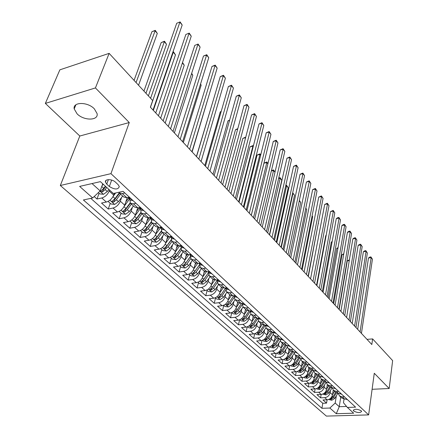 <?xml version="1.0" encoding="UTF-8"?>
<svg xmlns="http://www.w3.org/2000/svg" width="438" height="438" viewBox="0 0 438 438"><rect width="100%" height="100%" fill="white"/><g stroke="black" fill="none" stroke-linecap="round" stroke-linejoin="round"><path stroke-width="0.66" d="M94.334 108.832C87.633 101.643 72.555 101.78 74.203 108.931L77.11 113.858C83.877 120.899 98.659 120.778 97.099 113.612L94.334 108.832M361.219 410.811C357.424 408.911 354.785 408.785 353.313 410.428L353.723 411.047C357.512 412.93 360.14 413.056 361.613 411.413L361.219 410.811M60.324 185.504L326.376 416.1L368.632 414.895L110.951 173.651L60.324 185.504L79.809 136.015L129.265 122.547L95.435 87.928L45.355 103.406L79.809 136.015M45.355 103.406L59.864 69.834L109.139 53.365L95.435 87.928M94.186 196.536L96.984 199.022L99.054 193.306M114.356 193.246L113.694 195.129C112.139 198.699 109.686 201.004 106.341 202.038L101.523 203.057L108.235 209.03L110.228 203.347M127.266 197.615L124.699 205.17C123.193 208.718 120.773 210.99 117.444 211.987L112.648 212.95L119.18 218.759L121.102 213.114M137.718 207.902L135.402 214.943C133.94 218.458 131.559 220.703 128.246 221.661L123.472 222.575L129.829 228.231L131.685 222.619M147.929 217.856L145.821 224.448C144.403 227.941 142.049 230.153 138.764 231.078L134.012 231.948L140.198 237.445L141.983 231.872M157.894 227.475L155.966 233.706C154.587 237.172 152.265 239.351 148.997 240.248L144.272 241.07L150.3 246.424L152.019 240.889M167.623 236.788L165.843 242.718C164.507 246.161 162.213 248.313 158.967 249.173L154.264 249.95L160.133 255.173L161.797 249.671M177.122 245.811L175.468 251.5C174.165 254.916 171.904 257.04 168.679 257.873L163.998 258.606L169.72 263.698L171.324 258.234M186.402 254.56L184.847 260.062C183.582 263.452 181.348 265.548 178.14 266.353L173.486 267.043L179.071 272.003L180.615 266.578M195.457 263.046L193.99 268.406C192.764 271.768 190.557 273.843 187.371 274.615L182.739 275.272L188.181 280.106L189.676 274.714M204.311 271.281L202.904 276.542C201.715 279.882 199.536 281.93 196.366 282.674L191.762 283.293L197.073 288.012L198.513 282.658M212.95 279.274L211.603 284.476C210.443 287.793 208.291 289.814 205.143 290.536L200.566 291.122L205.745 295.727L207.136 290.405M221.393 287.049L220.09 292.223C218.962 295.519 216.837 297.511 213.711 298.207L209.156 298.76L214.215 303.255L215.556 297.966M229.632 294.643L228.373 299.784C227.278 303.052 225.176 305.023 222.071 305.697L217.544 306.217L222.482 310.602L223.774 305.352M237.681 302.056L236.465 307.164C235.398 310.411 233.317 312.36 230.235 313.006L225.734 313.493L230.552 317.78L231.801 312.595L233.12 313.745L236.378 314.199L239.696 311.965L243.041 306.994M245.537 309.299L244.366 314.375C243.325 317.594 241.272 319.521 238.206 320.151L233.733 320.605L238.442 324.793L239.602 319.806M253.213 316.378L252.08 321.415C251.067 324.613 249.041 326.518 245.992 327.126L241.546 327.553L246.145 331.643L247.235 326.847M260.714 323.293L259.625 328.297C258.634 331.473 256.63 333.356 253.607 333.942L249.178 334.342L253.679 338.344L254.702 333.718M268.051 330.049L266.994 335.026C266.03 338.18 264.048 340.036 261.043 340.605L256.646 340.978L261.043 344.892L262.006 340.425M275.223 336.663L274.199 341.602C273.263 344.733 271.303 346.567 268.319 347.115L263.944 347.465L268.248 351.292L269.146 346.978M282.231 343.124L281.245 348.035C280.336 351.139 278.393 352.957 275.431 353.488L271.084 353.816L275.288 357.556L276.137 353.378M289.096 349.447L288.144 354.326C287.251 357.408 285.335 359.209 282.384 359.718L278.064 360.02L282.181 363.682L282.981 359.636M295.809 355.64L294.889 360.479C294.018 363.54 292.119 365.319 289.195 365.818L284.897 366.097L288.927 369.677L289.682 365.757M302.379 361.695L301.486 366.502C300.643 369.546 298.765 371.304 295.853 371.78L291.582 372.043L295.53 375.547L296.241 371.742M308.806 367.624L307.947 372.399C307.126 375.421 305.264 377.162 302.373 377.622L298.13 377.863L301.99 381.295L302.669 377.594M315.103 373.428L314.276 378.175C313.471 381.17 311.632 382.894 308.757 383.343L304.536 383.562L308.319 386.924L308.96 383.327M321.273 379.116L320.468 383.825C319.685 386.803 317.862 388.506 315.01 388.939L310.816 389.141L314.522 392.437L315.125 388.933M327.317 384.668L326.54 389.366C325.773 392.322 323.972 394.008 321.136 394.424L316.964 394.611L320.594 397.835L321.169 394.424M109.139 53.365L152.67 100.543L150.376 107.184L371.829 344.536L372.618 338.908L367 339.362M106.757 184.135L109.352 186.522C114.767 189.78 118.09 189.785 119.311 186.544L118.052 184.573L115.468 182.164C112.177 178.868 104.518 178.841 105.448 182.109L106.757 184.135L108.378 179.624M344.027 399.078L343.469 402.73L347.372 407.439L355.585 407.159L123.073 191.346L113.322 193.47L100.39 181.644L79.639 186.407L92.675 197.954L83.401 199.974L321.935 408.309L329.858 408.035L335.196 403.042L339.253 406.705L346.557 406.453M347.372 407.439L353.669 413.198L336.274 413.718L329.858 408.035M330.482 390.406L330.121 392.634C329.365 395.574 327.575 397.255 324.75 397.666L320.594 397.835M333.241 390.094L332.486 394.791L330.121 392.634M324.503 384.898L324.125 387.165C323.353 390.127 321.541 391.818 318.7 392.245L314.522 392.437M318.404 379.281L318.01 381.58C317.216 384.564 315.387 386.278 312.524 386.716L308.319 386.924M312.174 373.543L311.763 375.881C310.947 378.886 309.102 380.617 306.222 381.065L301.99 381.295M305.812 367.685L305.379 370.055C304.547 373.083 302.68 374.829 299.784 375.3L295.53 375.547M299.313 361.695L298.864 364.109C298.01 367.159 296.121 368.927 293.208 369.409L288.927 369.677M292.677 355.579L292.206 358.032C291.33 361.104 289.425 362.888 286.485 363.392L282.181 363.682M285.894 349.332L285.401 351.824C284.503 354.917 282.576 356.724 279.619 357.244L275.288 357.556M278.962 342.938L278.448 345.478C277.528 348.593 275.579 350.422 272.6 350.958L268.248 351.292M271.878 336.406L271.336 338.99C270.388 342.127 268.423 343.972 265.428 344.531L261.043 344.892M264.629 329.721L264.065 332.354C263.096 335.513 261.103 337.38 258.086 337.955L253.679 338.344M257.221 322.883L256.624 325.565C255.628 328.752 253.613 330.641 250.58 331.232L246.145 331.643M249.638 315.886L249.014 318.618C247.99 321.826 245.953 323.737 242.898 324.355L238.442 324.793M241.875 308.724L241.223 311.511C240.177 314.741 238.113 316.674 235.042 317.315L230.552 317.78M233.936 301.393L233.251 304.235C232.173 307.487 230.087 309.447 226.994 310.104L222.482 310.602M225.8 293.882L225.083 296.783C223.977 300.063 221.863 302.039 218.754 302.724L214.215 303.255M217.472 286.189L216.722 289.146C215.578 292.453 213.443 294.456 210.311 295.163L205.745 295.727M208.942 278.3L208.149 281.327C206.977 284.656 204.814 286.682 201.661 287.416L197.073 288.012M200.199 270.219L199.367 273.312C198.162 276.663 195.972 278.716 192.797 279.477L188.181 280.106M191.236 261.929L190.36 265.094C189.117 268.467 186.9 270.547 183.708 271.336L179.071 272.003M182.049 253.427L181.124 256.663C179.848 260.062 177.598 262.17 174.384 262.986L169.72 263.698M172.627 244.7L171.647 248.017C170.333 251.445 168.061 253.58 164.825 254.423L160.133 255.173M162.952 235.743L161.923 239.143C160.571 242.592 158.266 244.76 155.008 245.63L150.3 246.424M153.032 226.545L151.937 230.032C150.546 233.509 148.214 235.704 144.934 236.608L140.198 237.445M142.843 217.095L141.688 220.675C140.253 224.179 137.888 226.402 134.592 227.344L129.829 228.231M132.38 207.388L131.154 211.067C129.675 214.593 127.277 216.848 123.959 217.823L119.18 218.759M121.633 197.407L120.33 201.19C118.807 204.743 116.377 207.026 113.042 208.039L108.235 209.03M109.56 190.032L109.204 191.034C107.633 194.614 105.169 196.93 101.813 197.981L96.984 199.022M90.77 198.37L322.773 403.267L326.545 403.13L327.093 399.801M332.486 394.791C331.736 397.726 329.951 399.396 327.137 399.801L322.987 399.965L326.545 403.13M129.347 197.171L126.834 197.708L123.719 197.012L119.492 193.114M124.863 193.01L122.339 193.552L119.229 192.879L118.824 192.271M135.983 203.331L133.47 203.845L130.36 203.133L129.889 199.465M130.623 203.374L134.723 207.158L137.833 207.88L140.341 207.377M146.79 213.361L144.294 213.848L141.178 213.109L140.669 209.446M141.447 213.35L145.427 217.024L148.537 217.774L151.028 217.292M157.297 223.117L154.817 223.577L151.707 222.811L151.154 219.153M151.97 223.057L155.835 226.616L158.945 227.393L161.425 226.944M167.524 232.605L165.055 233.043L161.951 232.249L161.359 228.603M162.213 232.496L165.969 235.956L169.073 236.761L171.537 236.334M177.478 241.847L175.025 242.258L171.92 241.442L171.296 237.801M172.189 241.688L175.835 245.05L178.934 245.877L181.387 245.472M187.168 250.843L184.726 251.231L181.628 250.394L180.971 246.764M181.896 250.64L185.438 253.909L188.537 254.757L190.973 254.374M196.607 259.603L194.182 259.969L191.088 259.11L190.399 255.491M191.357 259.362L194.8 262.532L197.894 263.402L200.314 263.041M205.805 268.138L203.391 268.489L200.303 267.607L199.586 263.999M200.577 267.859L203.922 270.941L207.01 271.834L209.419 271.489M214.768 276.46L212.37 276.789L209.287 275.885L208.543 272.288M209.561 276.137L212.819 279.143L215.896 280.046L218.288 279.729M223.506 284.569L221.119 284.881L218.047 283.961L217.275 280.375M218.321 284.213L221.491 287.136L224.563 288.062L226.944 287.755M232.03 292.48L229.66 292.77L226.594 291.839L225.794 288.264M226.868 292.091L229.95 294.933L233.016 295.874L235.381 295.59M240.347 300.2L237.987 300.473L234.927 299.521L234.111 295.962M235.206 299.778L238.206 302.543L241.261 303.501L243.616 303.233M248.461 307.728L246.118 307.991L243.068 307.022L242.225 303.479M243.342 307.279L246.266 309.973L249.315 310.942L251.647 310.69M256.378 315.081L254.051 315.322L251.012 314.347L250.142 310.854M251.286 314.599L254.133 317.227L257.172 318.212L259.493 317.972M264.114 322.259L261.798 322.488L258.77 321.497L257.862 318.141M259.044 321.749L261.82 324.312L264.848 325.308L267.158 325.084M271.669 329.272L269.37 329.485L266.348 328.484L265.412 325.253M266.622 328.735L269.332 331.232L272.343 332.239L274.642 332.031M279.05 336.121L276.761 336.318L273.75 335.305L272.786 332.196M274.029 335.563L276.668 337.994L279.674 339.012L281.952 338.815M286.26 342.817L283.988 343.003L280.988 341.979L280.002 338.985M281.267 342.231L283.835 344.602L286.835 345.631L289.102 345.451M293.312 349.36L291.051 349.535L288.062 348.5L287.065 345.615M288.341 348.757L290.848 351.068L293.832 352.103L296.088 351.933M300.205 355.755L297.96 355.919L294.982 354.879L293.969 352.092M295.256 355.13L297.709 357.386L300.682 358.432L302.915 358.279M306.945 362.012L304.717 362.166L301.749 361.115L300.725 358.432M302.023 361.372L304.415 363.573L307.377 364.624L309.6 364.476M313.537 368.134L311.325 368.276L308.368 367.219L307.339 364.624M308.648 367.471L310.975 369.623L313.926 370.679L316.137 370.548M319.992 374.123L317.791 374.255L314.845 373.187L313.816 370.685M315.125 373.444L317.402 375.541L320.337 376.609L322.532 376.483M326.305 379.987L324.12 380.102L321.185 379.034L320.151 376.614M321.465 379.286L323.687 381.334L326.611 382.407L328.796 382.297M332.491 385.725L330.312 385.834L327.394 384.756L326.359 382.418M327.673 385.007L329.841 387.011L332.754 388.09L334.928 387.986M338.541 391.342L336.379 391.441L333.477 390.357L332.442 388.095M333.751 390.614L335.869 392.568L338.771 393.652L340.928 393.559M344.471 396.844L342.324 396.932L339.428 395.848L338.399 393.652M339.702 396.1L341.777 398.011L344.668 399.1L346.808 399.013M92.018 183.566L100.165 190.913L92.675 197.954M102.744 183.796L100.165 190.913M372.103 389.294L389.174 388.511L392.645 360.616L372.618 338.908M389.174 388.511L374.276 373.264L368.632 414.895M129.265 122.547L110.951 173.651M340.753 397.069L339.253 406.705L336.274 413.718M336.34 395.799L335.196 403.042M322.773 403.267L321.935 408.309M150.464 107.277L179.881 22.19L182.186 25.026L153.037 110.037M150.59 98.287L176.711 23.269L180.127 21.9L182.186 25.026M176.711 23.269L180.127 21.9M98.32 192.649L99.683 193.87L103.477 194.313L107.315 191.532L108.892 189.419M102.005 185.832L103.209 184.223M105.498 181.162L106.062 180.407M138.55 85.24L157.302 33.419L154.964 30.665L151.92 31.7L134.061 80.373M105.377 186.205L103.795 188.324L100.587 191.296L102.377 191.964L105.164 189.566L106.741 187.453M105.777 186.572L103.127 189.884L102.377 191.964M151.92 31.7L155.282 30.353L136.054 82.53M155.282 30.353L157.302 33.419M132.889 200.462L130.672 200.193L128.756 198.419M160.647 118.194L189.008 33.425L191.253 36.195L163.155 120.883M128.197 197.533L128.586 198.261L129.621 198.775L129.949 198.502L127.951 197.467M158.441 115.829L185.86 34.465L189.227 33.107L191.253 36.195M185.86 34.465L189.227 33.107M143.697 210.492L141.479 210.196L139.623 208.477M170.568 128.827L197.91 44.386L200.106 47.085L173.005 131.438M139.065 207.634L140.483 208.838L140.822 208.576L139.087 207.628M168.334 126.434L194.779 45.382L198.102 44.041L200.106 47.085M194.779 45.382L198.102 44.041M154.209 220.248L151.991 219.931L150.19 218.261M180.226 139.18L206.599 55.078L208.74 57.712L182.602 141.726M149.676 217.555L151.055 218.633L151.395 218.376L149.955 217.5M177.976 136.766L203.484 56.042L206.599 55.078L206.763 54.706L208.74 57.712M203.484 56.042L206.763 54.706M164.436 229.742L162.219 229.397L160.472 227.782L155.714 234.396M189.643 149.27L215.08 65.519L217.166 68.087L191.954 151.751M160.007 227.202L161.337 228.16L161.682 227.913L160.483 227.114M187.371 146.834L211.981 66.439L215.08 65.519L215.217 65.12L217.166 68.087M211.981 66.439L215.217 65.12M108.076 201.409L110.929 203.971L114.679 204.42L118.474 201.683L122.651 196.027M113.174 196.317L115.665 192.955M148.394 95.906L166.5 44.271L164.223 41.583L161.189 42.579L143.943 91.082M119.246 192.895L115.052 198.562L111.876 201.491L113.628 202.137L116.382 199.772L120.57 194.111M119.601 193.218L114.351 200.067L113.628 202.137M161.189 42.579L164.507 41.243L145.958 93.267M164.507 41.243L166.5 44.271M119.169 211.379L121.868 213.799L125.575 214.248L129.33 211.554L133.426 205.959M124.266 206.205L129.495 199.098M125.816 201.885L128.531 198.195M130.146 202.871L125.996 208.521L122.854 211.406L124.573 212.025L127.288 209.698L131.4 204.097M130.425 203.199L125.268 209.972L124.573 212.025M155.742 112.933L175.479 54.859L173.256 52.237L153.344 110.365M172.911 52.062L173.514 51.87L175.479 54.859M173.514 51.87L172.807 52.379M129.96 221.075L132.511 223.364L136.174 223.807L139.892 221.163L143.91 215.627M135.041 215.846L140.094 208.921M136.503 211.592L139.18 207.93M140.779 212.534L136.645 218.212L133.541 221.053L135.222 221.65L137.904 219.356L141.939 213.81M140.987 212.868L135.889 219.608L135.222 221.65M165.175 123.045L184.245 65.196L182.367 62.979M182.526 62.508L184.245 65.196M140.467 230.508L142.87 232.671L146.495 233.12L150.168 230.514L154.121 225.033M145.52 225.241L150.415 218.474M146.905 221.048L149.402 217.604M151.159 221.907L147.015 227.645L143.938 230.443L145.591 231.018L148.236 228.756L152.2 223.265M151.302 222.236L146.232 228.986L145.591 231.018M174.379 132.911L192.808 75.287L191.526 73.781M191.68 73.31L192.808 75.287M174.395 238.984L172.172 238.617L170.481 237.051M198.814 159.098L223.358 75.708L225.395 78.216L201.069 161.518M170.075 236.586L171.346 237.429L171.696 237.193L170.71 236.476M196.525 156.651L220.276 76.595L223.358 75.708L223.468 75.281L225.395 78.216M220.276 76.595L223.468 75.281M150.688 239.696L152.961 241.732L156.541 242.181L160.182 239.624L164.058 234.199M157.028 230.262L159.109 227.366M161.283 231.001L157.105 236.827L154.061 239.581L155.682 240.139L158.299 237.911L162.191 232.479M161.376 231.308L156.3 238.124L155.682 240.139M183.358 142.536L201.168 85.147L200.462 84.32M200.549 84.047L201.168 85.147M184.091 247.979L181.869 247.596L180.226 246.074M207.76 168.685L231.439 85.656L233.432 88.109L209.961 171.044M179.892 245.718L181.091 246.463L181.447 246.233L180.642 245.598M205.455 166.221L228.379 86.51L231.439 85.656L231.532 85.213L233.432 88.109M228.379 86.51L231.532 85.213M160.647 248.636L162.788 250.563L166.331 251.012L169.928 248.494L173.744 243.123M165.63 243.32L170.256 236.832M166.889 239.236L168.608 236.821M171.165 239.821L166.933 245.767L163.916 248.483L165.509 249.019L168.099 246.824L171.92 241.447M171.22 240.101L166.111 247.021L165.509 249.019M192.123 151.931L209.178 94.597M193.536 256.75L191.313 256.339L189.72 254.861M216.481 178.036L239.34 95.374L241.283 97.773L218.628 180.336M189.462 254.609L190.585 255.255L190.946 255.036L190.3 254.478M214.166 175.55L236.29 96.201L239.34 95.374L239.405 94.909L241.283 97.773M236.29 96.201L239.405 94.909M170.344 257.352L172.364 259.165L175.868 259.619L179.432 257.139L183.177 251.823M175.293 252.025L179.733 245.745M176.492 247.979L177.938 245.942M212.556 102.612L196.416 156.53M180.817 248.39L176.514 254.483L173.525 257.161L175.09 257.681L177.647 255.513L181.431 250.153M180.839 248.631L175.665 255.688L175.09 257.681M202.734 265.291L200.522 264.864L198.967 263.424M224.99 187.157L247.054 104.874L248.954 107.211L227.087 189.402M198.797 263.271L199.838 263.824L200.199 263.61L199.695 263.134M222.663 184.661L244.021 105.668L247.054 104.874L247.098 104.386L248.954 107.211M244.021 105.668L247.098 104.386M179.799 265.844L181.699 267.552L185.17 268.007L188.69 265.565L192.375 260.298M184.699 260.511L188.767 254.719M185.849 256.504L187.081 254.757M221.146 111.652L220.265 111.882L204.803 165.52M190.245 256.706L185.849 262.975L182.887 265.614L184.425 266.118L186.949 263.983L190.711 258.612M190.245 256.903L184.984 264.141L184.425 266.118M220.265 111.882L221.223 111.394M211.707 273.613L209.49 273.17L207.984 271.774M233.295 196.054L254.593 114.154L256.454 116.442L235.337 198.244M207.902 271.708L208.849 272.179L209.222 271.971L208.838 271.571M230.952 193.547L251.582 114.92L254.593 114.154L254.62 113.65L256.454 116.442M251.582 114.92L254.62 113.65M189.013 274.122L190.804 275.732L194.237 276.181L197.724 273.783L201.349 268.565M193.87 268.79L197.604 263.441M194.97 264.82L196.038 263.293M229.512 120.51L227.957 120.904L213.005 174.308M199.465 264.771L194.948 271.253L192.019 273.859L193.53 274.341L196.027 272.233L199.783 266.835M199.454 264.919L194.067 272.381L193.53 274.341M227.957 120.904L229.649 120.023M220.451 281.733L218.239 281.273L216.788 279.926L217.642 280.325L218.014 280.123L217.741 279.8M241.398 204.743L261.968 123.226L263.786 125.465L243.397 206.884M239.049 202.225L258.973 123.965L261.968 123.226L261.973 122.706L263.786 125.465M258.973 123.965L261.973 122.706M198.003 282.198L199.684 283.709L203.079 284.158L206.533 281.793L210.098 276.63M202.81 276.871L206.265 271.883M203.867 272.934L204.809 271.571M237.659 129.188L235.474 129.725L221.009 182.892M208.483 272.595L203.823 279.329L200.922 281.897L202.405 282.368L204.874 280.287L208.641 274.834M208.472 272.671L202.925 280.419L202.405 282.368M235.474 129.725L237.812 128.641M228.981 289.649L226.774 289.173L225.45 287.947L226.216 288.264L226.408 287.826M249.315 213.224L269.173 132.101L270.952 134.291L251.264 215.315M246.955 210.694L266.195 132.807L269.173 132.101L269.162 131.559L270.952 134.291M266.195 132.807L269.162 131.559M206.769 290.076L208.346 291.489L211.707 291.943L215.124 289.611L218.633 284.497M211.527 284.755L214.751 280.063M212.545 280.851L213.399 279.608M245.603 137.702L242.833 138.359L228.839 191.28M217.215 280.32L212.485 287.208L209.61 289.737L211.072 290.191L213.509 288.144L217.303 282.614M212.359 287.383L211.581 288.248L211.072 290.191M242.833 138.359L245.756 137.127M237.303 297.375L235.102 296.882L233.897 295.77M257.046 221.513L276.225 140.779L277.966 142.919L258.946 223.55M233.947 295.765L234.582 296.017L234.85 295.655M254.675 218.973L273.263 141.463L276.225 140.779L276.192 140.22L277.966 142.919M273.263 141.463L276.192 140.22M215.321 297.758L216.805 299.088L220.128 299.537L223.511 297.243L226.961 292.179M220.029 292.447L223.068 288.007M221.009 288.576L221.803 287.416M253.224 146.538L252.896 146.144L250.032 146.801L236.493 199.487M225.592 288.078L220.933 294.9L218.086 297.391L219.526 297.835L221.935 295.809L225.767 290.191M250.032 146.801L252.923 145.586L252.896 146.144L238.694 201.847M252.923 145.586L253.339 146.078M245.428 304.914L243.232 304.41L242.143 303.403M264.596 229.605L283.123 149.27L284.826 151.362L266.457 231.598M242.23 303.392L243.074 303.293M262.225 227.059L280.183 149.927L283.123 149.27L283.074 148.696L284.826 151.362M280.183 149.927L283.074 148.696M223.67 305.259L225.055 306.507L228.351 306.956L231.702 304.695L235.091 299.68M228.329 299.964L231.209 295.721M229.271 296.121L230.027 295.009M260.643 155.287L259.926 154.439L257.079 155.068L243.977 207.508M233.662 295.798L229.184 302.401L226.358 304.864L227.776 305.291L230.158 303.293L234.045 297.561M257.079 155.068L259.931 153.858L259.926 154.439L246.189 209.873M259.931 153.858L260.741 154.882M253.356 312.272L251.166 311.757L250.186 310.849M271.976 237.516L289.874 157.581L291.538 159.629L273.794 239.466M250.328 310.832L251.1 310.794M269.594 234.965L286.95 158.211L289.874 157.581L289.808 156.99L291.538 159.629M286.95 158.211L289.808 156.99M236.427 307.301L239.181 303.227M237.336 303.49L238.064 302.412M267.897 163.839L266.808 162.553L263.977 163.16L251.297 215.354M241.453 303.479L237.237 309.732L234.439 312.157L235.83 312.573L238.19 310.597L242.137 304.738M263.977 163.16L266.797 161.961L266.808 162.553L253.514 217.73M266.797 161.961L267.957 163.598M261.103 319.461L258.913 318.93L258.042 318.119M279.192 245.247L296.482 165.712L298.108 167.716L280.972 247.152M258.256 318.097L258.891 318.043M276.805 242.69L293.57 166.32L296.482 165.712L296.4 165.11L298.108 167.716M293.57 166.32L296.4 165.11M239.783 319.735L240.993 320.824L244.218 321.273L247.508 319.072L250.815 314.123M244.338 314.473L246.988 310.526M245.214 310.684L245.915 309.65M249.074 310.964L245.105 316.888L242.334 319.286L243.703 319.685L246.036 317.736L250.065 311.719M274.993 172.205L273.547 170.497L260.681 225.411M271.412 170.694L273.52 169.895L275.015 172.118M273.52 169.895L273.547 170.497L271.352 170.957M268.664 326.485L266.485 325.938L265.713 325.22M286.244 252.808L302.948 173.672L304.547 175.638L287.985 254.67M266.014 325.193L266.485 325.149M283.857 250.246L300.057 174.258L302.948 173.672L302.855 173.059L304.547 175.638M300.057 174.258L302.855 173.059M247.563 326.721L248.691 327.733L251.883 328.182L255.135 326.014L258.425 321.07M252.064 321.481L254.626 317.643M252.912 317.72L253.58 316.718M256.553 318.234L252.792 323.879L250.043 326.244L251.396 326.633L253.701 324.711L257.823 318.519M269.425 234.784L281.776 180.204L280.145 178.282L267.695 232.928M278.716 178.047L280.106 177.664L281.776 180.204M280.106 177.664L280.145 178.282L278.59 178.594M276.055 333.34L273.881 332.787L273.202 332.163M293.142 260.199L309.283 181.469L310.849 183.391L294.845 262.023M290.75 257.637L306.408 182.033L309.283 181.469L309.173 180.839L310.849 183.391M306.408 182.033L309.173 180.839M255.162 333.548L256.208 334.49L259.373 334.939L262.597 332.803L265.871 327.843M259.614 328.33L262.105 324.574M260.429 324.596L261.075 323.622M263.89 325.297L260.303 330.712L257.577 333.05L258.907 333.428L261.19 331.522L265.335 325.259M276.258 242.099L288.204 187.787L286.611 185.904L274.56 240.287M285.806 185.422L286.556 185.274L288.204 187.787M286.556 185.274L286.611 185.904L285.658 186.09M283.276 340.047L281.108 339.483L280.523 338.941M299.893 267.432L315.486 189.106L317.019 190.99L301.558 269.217M297.495 264.864L312.628 189.649L315.486 189.106L315.36 188.466L317.019 190.99M312.628 189.649L315.36 188.466M262.592 340.222L263.561 341.092L266.693 341.541L269.885 339.434L273.159 334.457M264.065 332.354L266.994 335.026L269.43 331.331M267.782 331.314L268.401 330.378M271.078 332.174L267.645 337.391L264.946 339.696L266.255 340.063L268.51 338.185L272.431 332.228M282.943 249.266L294.506 195.217L292.945 193.377L281.284 247.486M292.704 192.764L294.506 195.217M292.874 192.736L292.945 193.377L292.557 193.448M290.339 346.6L287.678 345.566M306.496 274.511L321.563 196.585L323.063 198.43L308.122 276.258M304.098 271.938L318.722 197.105L321.563 196.585L321.426 195.934L323.063 198.43M318.722 197.105L321.426 195.934M269.852 346.748L270.75 347.553L273.854 348.002L277.013 345.921L280.293 340.906M274.204 341.574L276.597 337.928M274.965 337.89L275.562 336.981M278.13 338.87L274.823 343.923L272.146 346.201L273.438 346.557L275.672 344.701L279.384 339.028M289.485 256.279L300.682 202.504L299.264 200.828M299.357 200.385L300.682 202.504M297.243 353.006L294.675 352.043M312.956 281.437L327.52 203.916L328.993 205.723L314.55 283.145M310.558 278.864L324.695 204.415L327.52 203.916L327.367 203.254L328.993 205.723M324.695 204.415L327.367 203.254M276.953 353.127L277.78 353.871L280.857 354.32L283.988 352.267L287.279 347.197M281.262 347.975L283.6 344.383M281.995 344.317L282.57 343.436M285.045 345.396L281.842 350.312L279.192 352.557L280.462 352.908L282.674 351.068L286.206 345.642M295.896 263.15L306.737 209.638L305.746 208.466M305.828 208.066L306.737 209.638M303.994 359.275L301.514 358.377M319.28 288.215L333.356 211.1L334.796 212.873L320.84 289.89M316.882 285.642L330.548 211.581L333.356 211.1L333.192 210.426L334.796 212.873M330.548 211.581L333.192 210.426M283.901 359.368L284.662 360.052L287.706 360.496L290.81 358.47L294.122 353.346M288.16 354.243L290.454 350.701M288.866 350.608L289.419 349.754M291.817 351.763L288.708 356.559L286.08 358.777L287.333 359.116L289.523 357.304L292.907 352.081M302.176 269.885L312.672 216.64L312.086 215.945M312.135 215.704L312.672 216.64M310.602 365.407L308.204 364.569M325.478 294.856L339.078 218.14L340.49 219.881L327.005 296.493M323.074 292.283L336.285 218.606L339.078 218.14L338.902 217.462L340.49 219.881M336.285 218.606L337.786 217.648L338.902 217.462M290.695 365.473L291.39 366.097L294.407 366.546L297.484 364.542L300.824 359.346M294.905 360.37L297.156 356.882M295.595 356.762L296.126 355.935M298.459 357.972L295.431 362.675L292.825 364.865L294.057 365.193L296.225 363.398L299.477 358.355M308.33 276.482L318.295 223.27M318.311 223.188L318.492 223.506M317.068 371.408L314.752 370.63M331.539 301.355L344.69 225.044L346.075 226.753L333.039 302.959M329.141 298.782L341.914 225.493L344.69 225.044L344.503 224.355L346.075 226.753M341.914 225.493L343.392 224.535L344.503 224.355M297.347 371.451L297.982 372.021L300.972 372.464L304.016 370.488L307.394 365.21M301.514 366.371L303.72 362.932M302.176 362.784L302.691 361.985M304.974 364.033L302.006 368.659L299.422 370.822L300.643 371.139L302.789 369.371L305.921 364.471M323.392 377.282L321.158 376.56M337.484 307.722L350.186 231.817L351.544 233.492L338.952 309.294M335.081 305.149L347.433 232.244L350.186 231.817L349.989 231.116L351.544 233.492M347.433 232.244L348.889 231.291L349.989 231.116M303.857 377.299L304.432 377.813L307.394 378.257L310.416 376.308L313.832 370.937M307.974 372.245L310.142 368.851M308.615 368.686L309.113 367.904M326.124 235.556L325.735 235.617L316.554 285.291M311.352 369.957L308.445 374.517L305.883 376.653L307.082 376.965L309.212 375.213L312.245 370.444M325.735 235.617L326.162 235.337M329.59 383.031L327.427 382.369M343.304 313.964L355.585 238.458L356.915 240.101L344.744 315.502M340.906 311.391L352.842 238.869L355.585 238.458L355.377 237.752L356.915 240.101M352.842 238.869L354.282 237.916L355.377 237.752M310.235 383.026L310.75 383.491L313.685 383.929L316.679 382.007L320.09 376.614M314.303 377.999L316.433 374.649M314.922 374.463L315.404 373.702M332.092 241.984L331.27 242.11L322.379 291.538M317.61 375.744L314.747 380.25L312.206 382.363L313.394 382.664L315.497 380.934L318.448 376.275M331.27 242.11L332.179 241.513M335.65 388.659L333.564 388.052M349.009 320.079L360.874 244.973L362.182 246.583L350.416 321.585M346.611 317.506L358.153 245.368L360.874 244.973L360.66 244.256L362.182 246.583M358.153 245.368L359.571 244.415L360.66 244.256M316.477 388.632L316.937 389.048L319.844 389.486L322.811 387.586L326.08 382.407M320.501 383.633L322.592 380.326M321.103 380.118L321.569 379.385M337.939 248.302L336.707 248.483L328.089 297.659M323.748 381.394L320.923 385.867L318.404 387.953L319.57 388.249L321.656 386.535L324.536 381.974M336.707 248.483L338.065 247.579M341.591 394.173L339.576 393.614M354.599 326.069L366.069 251.363L367.351 252.945L355.985 327.553M352.207 323.501L363.359 251.746L366.069 251.363L365.845 250.64L367.351 252.945M363.359 251.746L364.761 250.793L365.845 250.64M322.592 394.129L325.877 394.934L328.823 393.056L331.96 388.057M326.573 389.152L328.626 385.889M327.153 385.659L327.602 384.947M343.66 254.511L342.034 254.735L333.696 303.665M329.759 386.935L326.972 391.369L324.47 393.433L325.626 393.718L327.69 392.026L330.504 387.542M342.034 254.735L343.786 253.744M347.411 399.576L345.462 399.067M360.085 331.949L371.167 257.637L372.426 259.186L361.438 333.4M357.693 329.381L368.473 258.004L371.167 257.637L370.931 256.909L372.426 259.186M368.473 258.004L369.853 257.057L370.931 256.909M328.582 399.505L331.79 400.266L334.709 398.41L337.731 393.57M332.519 394.561L334.539 391.337M333.083 391.09L333.515 390.4M349.267 260.605L347.268 260.878L339.193 309.556M335.65 392.36L332.896 396.762L330.416 398.799L331.555 399.078L333.597 397.403L336.362 392.985M347.268 260.878L349.393 259.838M326.54 389.366L324.125 387.165M320.468 383.825L318.01 381.58M314.276 378.175L311.763 375.881M307.947 372.399L305.379 370.055M301.486 366.502L298.864 364.109M294.889 360.479L292.206 358.032M288.144 354.326L285.401 351.824M281.245 348.035L278.448 345.478M274.199 341.602L271.336 338.99M259.625 328.297L256.624 325.565M252.08 321.415L249.014 318.618M244.366 314.375L241.223 311.511M236.465 307.164L233.251 304.235M228.373 299.784L225.083 296.783M220.09 292.223L216.722 289.146M211.603 284.476L208.149 281.327M202.904 276.542L199.367 273.312M193.99 268.406L190.36 265.094M184.847 260.062L181.124 256.663M175.468 251.5L171.647 248.017M165.843 242.718L161.923 239.143M155.966 233.706L151.937 230.032M145.821 224.448L141.688 220.675M135.402 214.943L131.154 211.067M124.699 205.17L120.33 201.19M113.694 195.129L109.204 191.034M106.341 202.038L101.813 197.981M327.137 399.801L324.75 397.666M321.136 394.424L318.7 392.245M315.01 388.939L312.524 386.716M308.757 383.343L306.222 381.065M302.373 377.622L299.784 375.3M295.853 371.78L293.208 369.409M289.195 365.818L286.485 363.392M282.384 359.718L279.619 357.244M275.431 353.488L272.6 350.958M268.319 347.115L265.428 344.531M261.043 340.605L258.086 337.955M253.607 333.942L250.58 331.232M245.992 327.126L242.898 324.355M238.206 320.151L235.042 317.315M230.235 313.006L226.994 310.104M222.071 305.697L218.754 302.724M213.711 298.207L210.311 295.163M205.143 290.536L201.661 287.416M196.366 282.674L192.797 279.477M187.371 274.615L183.708 271.336M178.14 266.353L174.384 262.986M168.679 257.873L164.825 254.423M158.967 249.173L155.008 245.63M148.997 240.248L144.934 236.608M138.764 231.078L134.592 227.344M128.246 221.661L123.959 217.823M117.444 211.987L113.042 208.039M126.834 197.708L122.339 193.552M137.833 207.88L133.47 203.845M148.537 217.774L144.294 213.848M158.945 227.393L154.817 223.577M169.073 236.761L165.055 233.043M178.934 245.877L175.025 242.258M188.537 254.757L184.726 251.231M197.894 263.402L194.182 259.969M207.01 271.834L203.391 268.489M215.896 280.046L212.37 276.789M224.563 288.062L221.119 284.881M233.016 295.874L229.66 292.77M241.261 303.501L237.987 300.473M249.315 310.942L246.118 307.991M257.172 318.212L254.051 315.322M264.848 325.308L261.798 322.488M272.343 332.239L269.37 329.485M279.674 339.012L276.761 336.318M286.835 345.631L283.988 343.003M293.832 352.103L291.051 349.535M300.682 358.432L297.96 355.919M307.377 364.624L304.717 362.166M313.926 370.679L311.325 368.276M320.337 376.609L317.791 374.255M326.611 382.407L324.12 380.102M332.754 388.09L330.312 385.834M338.771 393.652L336.379 391.441M344.668 399.1L342.324 396.932M111.652 180.067L109.352 186.522M99.902 191.165L103.384 194.302M105.164 189.566L107.315 191.532M101.769 186.484L103.795 188.324M132.709 200.637L129.046 197.237M129.801 198.239L129.621 198.775M143.516 210.662L140.04 207.437M140.658 208.307L140.483 208.838M154.023 220.413L150.727 217.352M151.219 218.102L151.055 218.633M164.25 229.901L161.124 226.999M161.502 227.629L161.337 228.16M109.933 200.21L114.581 204.409M116.382 199.772L118.474 201.683M112.977 196.678L115.052 198.562M121.003 210.202L125.482 214.237M127.288 209.698L129.33 211.554M124.003 206.709L125.996 208.521M131.778 219.92L136.081 223.796M137.904 219.356L139.892 221.163M134.729 216.465L136.645 218.212M142.262 229.375L146.401 233.109M148.236 228.756L150.168 230.514M145.164 225.964L147.015 227.645M174.209 239.137L171.242 236.383M171.504 236.903L171.346 237.429M152.468 238.579L156.454 242.17M158.299 237.911L160.182 239.624M155.326 235.206L157.105 236.827M183.9 248.127L181.091 245.521M181.244 245.937L181.091 246.463M162.41 247.547L166.243 251.001M168.099 246.824L169.928 248.494M165.219 244.212L166.933 245.767M193.344 256.887L190.683 254.418M190.727 254.741L190.585 255.255M172.09 256.279L175.78 259.608M177.647 255.513L179.432 257.139M174.861 252.983L176.514 254.483M202.548 265.423L200.024 263.085M199.974 263.315L199.838 263.824M181.529 264.787L185.082 267.996M186.949 263.983L188.69 265.565M184.256 261.53L185.849 262.975M211.516 273.745L209.129 271.533M208.986 271.669L208.849 272.179M190.727 273.088L194.149 276.17M196.027 272.233L197.724 273.783M193.415 269.863L194.948 271.253M220.259 281.858L218.004 279.767M217.768 279.822L217.642 280.325M199.701 281.18L202.991 284.147M204.874 280.287L206.533 281.793M202.345 277.988L203.823 279.329M228.789 289.775L226.654 287.793M226.326 287.837L226.216 288.264M208.45 289.069L211.625 291.932M213.509 288.144L215.124 289.611M211.061 285.915L212.485 287.208M237.111 297.495L235.096 295.623M234.664 295.677L234.582 296.017M216.985 296.772L220.046 299.532M221.935 295.809L223.511 297.243M219.558 293.652L220.933 294.9M219.991 295.978L219.526 297.835M245.236 305.029L243.331 303.266M225.324 304.29L228.269 306.945M230.158 303.293L231.702 304.695M227.859 301.196L229.184 302.401M228.209 303.507L227.776 305.291M253.164 312.387L251.368 310.723M233.459 311.626L236.296 314.188M238.19 310.597L239.696 311.965M235.962 308.571L237.237 309.732M236.241 310.854L235.83 312.573M260.906 319.57L259.214 317.999M241.404 318.793L244.141 321.262M246.036 317.736L247.508 319.072M243.873 315.771L245.105 316.888M244.086 318.032L243.703 319.685M268.472 326.584L266.879 325.111M249.167 325.795L251.801 328.171M253.701 324.711L255.135 326.014M251.604 322.801L252.792 323.879M251.751 325.04L251.396 326.633M275.858 333.444L274.363 332.053M256.75 332.639L259.291 334.928M261.19 331.522L262.597 332.803M259.154 329.672L260.303 330.712M259.247 331.884L258.907 333.428M283.085 340.145L281.678 338.842M264.169 339.324L266.616 341.53M268.51 338.185L269.885 339.434M266.539 336.389L267.645 337.391M266.572 338.574L266.255 340.063M290.142 346.693L288.828 345.472M271.412 345.861L273.772 347.991M275.672 344.701L277.013 345.921M273.755 342.954L274.823 343.923M273.734 345.117L273.438 346.557M297.046 353.099L295.814 351.955M278.502 352.256L280.78 354.309M282.674 351.068L283.988 352.267M280.813 349.376L281.842 350.312M280.742 351.511L280.462 352.908M303.802 359.363L302.647 358.295M285.434 358.508L287.629 360.485M289.523 357.304L290.81 358.47M287.717 355.656L288.708 356.559M287.596 357.769L287.333 359.116M310.405 365.495L309.332 364.498M292.217 364.63L294.331 366.535M296.225 363.398L297.484 364.542M294.473 361.804L295.431 362.675M294.309 363.885L294.057 365.193M316.871 371.49L315.869 370.564M298.858 370.614L300.895 372.453M302.789 369.371L304.016 370.488M301.081 367.816L302.006 368.659M300.873 369.875L300.643 371.139M323.2 377.359L322.269 376.499M305.357 376.477L307.317 378.246M309.212 375.213L310.416 376.308M307.553 373.702L308.445 374.517M307.306 375.738L307.082 376.965M329.392 383.108L328.533 382.308M311.714 382.215L313.608 383.918M315.497 380.934L316.679 382.007M313.887 379.467L314.747 380.25M313.603 381.476L313.394 382.664M335.459 388.736L334.665 387.997M317.944 387.833L319.773 389.475M321.656 386.535L322.811 387.586M320.09 385.111L320.923 385.867M319.767 387.093L319.57 388.249M341.399 394.244L340.671 393.57M324.049 393.335L325.806 394.923M327.69 392.026L328.823 393.056M326.168 390.641L326.972 391.369M325.812 392.596L325.626 393.718M347.219 399.642L346.551 399.023M330.028 398.728L331.719 400.255M333.597 397.403L334.709 398.41M332.119 396.056L332.896 396.762M331.73 397.989L331.555 399.078M75.883 104.797L74.203 108.931M353.373 410.017L353.313 410.428M106.078 180.357L105.448 182.109M100.724 190.924L100.587 191.296M112.002 201.141L111.876 201.491M122.968 211.072L122.854 211.406M133.645 220.736L133.541 221.053M144.031 230.142L143.938 230.443M154.149 239.296L154.061 239.581"/></g></svg>
